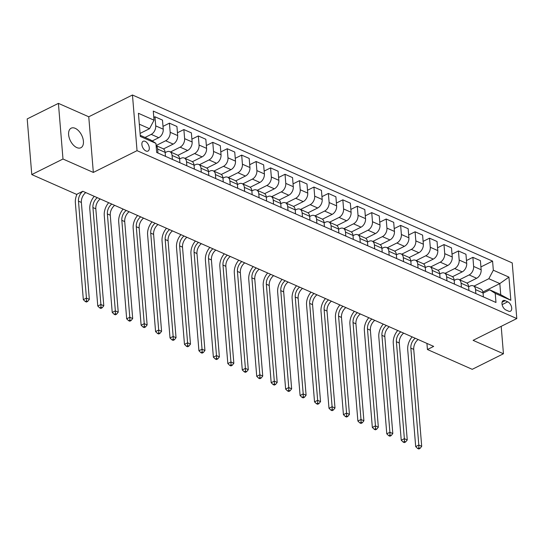<?xml version="1.0" encoding="UTF-8"?>
<svg xmlns="http://www.w3.org/2000/svg" width="544" height="544" viewBox="0 0 544 544"><rect width="100%" height="100%" fill="white"/><g stroke="black" fill="none" stroke-linecap="round" stroke-linejoin="round"><path stroke-width="0.82" d="M76.813 147.594A10.921 6.283 63.5 0 0 80.893 147.737A10.921 6.283 63.5 0 0 82.844 138.21A10.921 6.283 63.5 0 0 75.228 128.336A10.921 6.283 63.5 0 0 71.148 128.194A10.921 6.283 63.5 0 0 69.197 137.72A10.921 6.283 63.5 0 0 76.813 147.594M145.976 150.987A5.46 3.142 63.5 0 0 148.016 151.062A5.46 3.142 63.5 0 0 148.995 146.295A5.46 3.142 63.5 0 0 145.187 141.358A5.46 3.142 63.5 0 0 143.147 141.29A5.46 3.142 63.5 0 0 142.168 146.05A5.46 3.142 63.5 0 0 145.976 150.987M58.412 103.367L62.988 159.018L93.337 172.434L88.76 116.783L58.412 103.367L27.2 118.918L31.776 174.576L76.575 194.378L82.817 191.27L433.677 346.399L427.434 349.513L472.233 369.322L503.445 353.763L501.194 326.346M88.76 116.783L132.464 95.003L512.224 262.915L516.8 318.566L137.04 150.661L132.464 95.003M507.736 301.804L505.192 300.682A5.29 3.046 63.5 0 0 503.214 300.608A5.29 3.046 63.5 0 0 502.268 305.225A5.29 3.046 63.5 0 0 505.961 310.005L508.504 311.134A5.29 3.046 63.5 0 0 510.476 311.202A5.29 3.046 63.5 0 0 511.421 306.585A5.29 3.046 63.5 0 0 507.736 301.804L502.112 304.606M493.326 270.218L508.939 277.114L510.843 300.281L495.23 293.379L489.743 289.85L500.725 294.705L499.814 283.58L488.832 278.718L493.326 270.218L492.578 261.113L153.279 111.098L154.027 120.197L149.532 128.704L139.318 124.188M140.23 135.313L150.443 139.828L155.931 143.358L156.679 152.456L495.978 302.478L495.23 293.379M155.931 143.358L140.325 136.456L138.421 113.295L154.027 120.197M62.988 159.018L31.776 174.576M93.337 172.434L137.04 150.661M516.8 318.566L473.096 340.347L503.445 353.763M426.931 343.42L427.434 349.513M482.909 291.999L499.814 283.58L508.939 277.114M489.743 289.85L483.072 293.175M172.4 159.412L172.074 155.428A6.827 4.583 -66.1 0 0 169.844 151.674A6.827 4.583 -66.1 0 0 166.586 151.898L165.158 152.612M186.857 165.798L186.524 161.82A6.827 4.583 -66.1 0 0 184.294 158.066A6.827 4.583 -66.1 0 0 181.036 158.29L179.608 158.998M201.307 172.19L200.974 168.205A6.827 4.583 -66.1 0 0 198.744 164.451A6.827 4.583 -66.1 0 0 195.486 164.682L194.058 165.39M215.757 178.575L215.431 174.597A6.827 4.583 -66.1 0 0 213.194 170.843A6.827 4.583 -66.1 0 0 209.936 171.068L208.515 171.782M230.207 184.967L229.881 180.982A6.827 4.583 -66.1 0 0 227.644 177.235A6.827 4.583 -66.1 0 0 224.386 177.46L222.965 178.167M244.657 191.359L244.331 187.374A6.827 4.583 -66.1 0 0 242.094 183.62A6.827 4.583 -66.1 0 0 238.843 183.845L237.415 184.559M259.107 197.744L258.781 193.766A6.827 4.583 -66.1 0 0 256.544 190.012A6.827 4.583 -66.1 0 0 253.293 190.237L251.865 190.944M273.557 204.136L273.231 200.151A6.827 4.583 -66.1 0 0 270.994 196.398A6.827 4.583 -66.1 0 0 267.743 196.629L266.315 197.336M288.007 210.521L287.681 206.543A6.827 4.583 -66.1 0 0 285.444 202.79A6.827 4.583 -66.1 0 0 282.193 203.014L280.765 203.728M302.457 216.913L302.131 212.928A6.827 4.583 -66.1 0 0 299.894 209.182A6.827 4.583 -66.1 0 0 296.643 209.406L295.215 210.113M316.907 223.305L316.581 219.32A6.827 4.583 -66.1 0 0 314.35 215.567A6.827 4.583 -66.1 0 0 311.093 215.791L309.665 216.505M331.357 229.69L331.031 225.712A6.827 4.583 -66.1 0 0 328.8 221.959A6.827 4.583 -66.1 0 0 325.543 222.183L324.115 222.89M345.814 236.082L345.481 232.098A6.827 4.583 -66.1 0 0 343.25 228.344A6.827 4.583 -66.1 0 0 339.993 228.575L338.565 229.282M360.264 242.468L359.931 238.49A6.827 4.583 -66.1 0 0 357.7 234.736A6.827 4.583 -66.1 0 0 354.443 234.96L353.015 235.674M374.714 248.86L374.388 244.875A6.827 4.583 -66.1 0 0 372.15 241.128A6.827 4.583 -66.1 0 0 368.893 241.352L367.472 242.06M389.164 255.252L388.838 251.267A6.827 4.583 -66.1 0 0 386.6 247.513A6.827 4.583 -66.1 0 0 383.343 247.738L381.922 248.452M403.614 261.637L403.288 257.659A6.827 4.583 -66.1 0 0 401.05 253.905A6.827 4.583 -66.1 0 0 397.8 254.13L396.372 254.844M418.064 268.029L417.738 264.044A6.827 4.583 -66.1 0 0 415.5 260.29A6.827 4.583 -66.1 0 0 412.25 260.522L410.822 261.229M432.514 274.414L432.188 270.436A6.827 4.583 -66.1 0 0 429.95 266.682A6.827 4.583 -66.1 0 0 426.7 266.907L425.272 267.621M446.964 280.806L446.638 276.828A6.827 4.583 -66.1 0 0 444.4 273.074A6.827 4.583 -66.1 0 0 441.15 273.299L439.722 274.006M461.414 287.198L461.088 283.213A6.827 4.583 -66.1 0 0 458.85 279.46A6.827 4.583 -66.1 0 0 455.6 279.684L454.172 280.398M475.864 293.583L475.538 289.605A6.827 4.583 -66.1 0 0 473.307 285.852A6.827 4.583 -66.1 0 0 470.05 286.076L468.622 286.79M473.953 286.137L488.832 278.718M466.936 283.111L476.646 278.27A6.827 4.583 -66.1 0 0 481.148 269.763L480.4 260.664L472.886 257.339L466.466 260.542M459.496 279.745L469.132 274.944A6.827 4.583 -66.1 0 0 473.634 266.438L472.886 257.339M452.486 276.719L462.196 271.878A6.827 4.583 -66.1 0 0 466.698 263.371L465.95 254.272L458.436 250.954L452.016 254.15M445.046 273.36L454.682 268.559A6.827 4.583 -66.1 0 0 459.184 260.052L458.436 250.954M438.036 270.334L447.746 265.492A6.827 4.583 -66.1 0 0 452.248 256.986L451.5 247.887L443.986 244.562L437.566 247.765M430.596 266.968L440.232 262.167A6.827 4.583 -66.1 0 0 444.734 253.66L443.986 244.562M423.579 263.942L433.296 259.1A6.827 4.583 -66.1 0 0 437.798 250.594L437.05 241.495L429.536 238.17L423.116 241.373M416.146 260.576L425.782 255.775A6.827 4.583 -66.1 0 0 430.284 247.275L429.536 238.17M409.129 257.55L418.846 252.708A6.827 4.583 -66.1 0 0 423.348 244.208L422.6 235.103L415.086 231.785L408.66 234.981M401.696 254.191L411.332 249.39A6.827 4.583 -66.1 0 0 415.834 240.883L415.086 231.785M394.679 251.165L404.396 246.323A6.827 4.583 -66.1 0 0 408.898 237.816L408.15 228.718L400.636 225.393L394.21 228.596M387.246 247.799L396.882 242.998A6.827 4.583 -66.1 0 0 401.384 234.491L400.636 225.393M380.229 244.773L389.946 239.931A6.827 4.583 -66.1 0 0 394.448 231.424L393.7 222.326L386.186 219.008L379.76 222.204M372.796 241.414L382.432 236.613A6.827 4.583 -66.1 0 0 386.934 228.106L386.186 219.008M365.779 238.388L375.496 233.546A6.827 4.583 -66.1 0 0 379.998 225.039L379.25 215.941L371.729 212.616L365.31 215.818M358.346 235.022L367.982 230.221A6.827 4.583 -66.1 0 0 372.477 221.714L371.729 212.616M351.329 231.996L361.046 227.154A6.827 4.583 -66.1 0 0 365.541 218.647L364.793 209.549L357.279 206.224L350.86 209.426M343.896 228.63L353.532 223.829A6.827 4.583 -66.1 0 0 358.027 215.329L357.279 206.224M336.879 225.604L346.596 220.762A6.827 4.583 -66.1 0 0 351.091 212.262L350.343 203.157L342.829 199.838L336.41 203.034M329.446 222.244L339.082 217.444A6.827 4.583 -66.1 0 0 343.577 208.937L342.829 199.838M322.429 219.218L332.146 214.377A6.827 4.583 -66.1 0 0 336.641 205.87L335.893 196.772L328.379 193.446L321.96 196.649M314.996 215.852L324.625 211.052A6.827 4.583 -66.1 0 0 329.127 202.545L328.379 193.446M307.979 212.826L317.689 207.985A6.827 4.583 -66.1 0 0 322.191 199.478L321.443 190.38L313.929 187.061L307.51 190.257M300.54 209.467L310.175 204.666A6.827 4.583 -66.1 0 0 314.677 196.16L313.929 187.061M293.529 206.434L303.239 201.6A6.827 4.583 -66.1 0 0 307.741 193.093L306.993 183.994L299.479 180.669L293.06 183.865M286.09 203.075L295.725 198.274A6.827 4.583 -66.1 0 0 300.227 189.768L299.479 180.669M279.079 200.049L288.789 195.208A6.827 4.583 -66.1 0 0 293.291 186.701L292.543 177.602L285.029 174.277L278.61 177.48M271.64 196.683L281.275 191.882A6.827 4.583 -66.1 0 0 285.777 183.382L285.029 174.277M264.622 193.657L274.339 188.816A6.827 4.583 -66.1 0 0 278.841 180.316L278.093 171.21L270.579 167.892L264.16 171.088M257.19 190.298L266.825 185.497A6.827 4.583 -66.1 0 0 271.327 176.99L270.579 167.892M250.172 187.272L259.889 182.43A6.827 4.583 -66.1 0 0 264.391 173.924L263.643 164.825L256.129 161.5L249.703 164.703M242.74 183.906L252.375 179.105A6.827 4.583 -66.1 0 0 256.877 170.598L256.129 161.5M235.722 180.88L245.439 176.038A6.827 4.583 -66.1 0 0 249.941 167.532L249.193 158.433L241.679 155.115L235.253 158.311M228.29 177.521L237.925 172.713A6.827 4.583 -66.1 0 0 242.427 164.213L241.679 155.115M221.272 174.488L230.989 169.646A6.827 4.583 -66.1 0 0 235.491 161.146L234.743 152.048L227.229 148.723L220.803 151.919M213.84 171.129L223.475 166.328A6.827 4.583 -66.1 0 0 227.977 157.821L227.229 148.723M206.822 168.103L216.539 163.261A6.827 4.583 -66.1 0 0 221.041 154.754L220.293 145.656L212.772 142.331L206.353 145.534M199.39 164.737L209.025 159.936A6.827 4.583 -66.1 0 0 213.52 151.436L212.772 142.331M192.372 161.711L202.089 156.869A6.827 4.583 -66.1 0 0 206.584 148.369L205.836 139.264L198.322 135.946L191.903 139.142M184.94 158.352L194.575 153.551A6.827 4.583 -66.1 0 0 199.07 145.044L198.322 135.946M177.922 155.326L187.639 150.484A6.827 4.583 -66.1 0 0 192.134 141.977L191.386 132.879L183.872 129.554L177.453 132.756M170.49 151.96L180.125 147.159A6.827 4.583 -66.1 0 0 184.62 138.652L183.872 129.554M163.472 148.934L173.189 144.092A6.827 4.583 -66.1 0 0 177.684 135.585L176.936 126.487L169.422 123.162L163.003 126.364M156.114 145.534L165.668 140.767A6.827 4.583 -66.1 0 0 170.17 132.267L169.422 123.162M152.198 140.957L158.732 137.7A6.827 4.583 -66.1 0 0 163.234 129.2L162.486 120.095L154.972 116.776L153.796 117.361M145.058 137.448L151.218 134.382A6.827 4.583 -66.1 0 0 155.72 125.875L154.972 116.776M140.073 133.409L149.532 128.704M483.378 296.908L483.052 292.924A6.827 4.583 -66.1 0 0 480.821 289.17L473.307 285.852M492.578 261.113L480.916 266.927M468.928 290.516L468.602 286.538A6.827 4.583 -66.1 0 0 466.371 282.785L458.85 279.46M454.478 284.131L454.152 280.146A6.827 4.583 -66.1 0 0 451.914 276.393L444.4 273.074M440.028 277.739L439.702 273.761A6.827 4.583 -66.1 0 0 437.464 270.008L429.95 266.682M425.578 271.347L425.252 267.369A6.827 4.583 -66.1 0 0 423.014 263.616L415.5 260.29M411.128 264.962L410.802 260.977A6.827 4.583 -66.1 0 0 408.564 257.224L401.05 253.905M396.678 258.57L396.352 254.592A6.827 4.583 -66.1 0 0 394.114 250.838L386.6 247.513M382.228 252.185L381.902 248.2A6.827 4.583 -66.1 0 0 379.664 244.446L372.15 241.128M367.778 245.793L367.452 241.808A6.827 4.583 -66.1 0 0 365.214 238.061L357.7 234.736M353.328 239.401L352.995 235.423A6.827 4.583 -66.1 0 0 350.764 231.669L343.25 228.344M338.871 233.016L338.545 229.031A6.827 4.583 -66.1 0 0 336.314 225.277L328.8 221.959M324.421 226.624L324.095 222.646A6.827 4.583 -66.1 0 0 321.864 218.892L314.35 215.567M309.971 220.238L309.645 216.254A6.827 4.583 -66.1 0 0 307.414 212.5L299.894 209.182M295.521 213.846L295.195 209.862A6.827 4.583 -66.1 0 0 292.958 206.115L285.444 202.79M281.071 207.454L280.745 203.476A6.827 4.583 -66.1 0 0 278.508 199.723L270.994 196.398M266.621 201.069L266.295 197.084A6.827 4.583 -66.1 0 0 264.058 193.331L256.544 190.012M252.171 194.677L251.845 190.699A6.827 4.583 -66.1 0 0 249.608 186.946L242.094 183.62M237.721 188.292L237.395 184.307A6.827 4.583 -66.1 0 0 235.158 180.554L227.644 177.235M223.271 181.9L222.945 177.915A6.827 4.583 -66.1 0 0 220.708 174.168L213.194 170.843M208.821 175.508L208.495 171.53A6.827 4.583 -66.1 0 0 206.258 167.776L198.744 164.451M194.371 169.123L194.038 165.138A6.827 4.583 -66.1 0 0 191.808 161.384L184.294 158.066M179.914 162.731L179.588 158.753A6.827 4.583 -66.1 0 0 177.358 154.999L169.844 151.674M165.464 156.346L165.138 152.361A6.827 4.583 -66.1 0 0 162.908 148.607L156.121 145.608M157.95 153.02L157.624 149.036A6.827 4.583 -66.1 0 0 156.128 145.744M500.725 294.705L510.843 300.281M418.132 339.531A8.527 5.732 -66.1 0 0 413.732 349.391L421.702 446.332L418.812 445.053L418.9 447.862L417.649 448.48L418.812 448.997L420.056 448.372L418.9 447.862M415.242 338.252A8.527 5.732 -66.1 0 0 410.842 348.119L418.812 445.053L415.691 446.61L407.721 349.67A12.798 8.595 113.9 0 1 412.162 336.892M415.691 446.61L417.649 448.48M420.056 448.372L421.702 446.332M403.682 333.139A8.527 5.732 -66.1 0 0 399.282 343.006L407.252 439.946L404.362 438.668L404.45 441.47L403.199 442.095L404.355 442.605L405.606 441.98L404.45 441.47M400.792 331.86A8.527 5.732 -66.1 0 0 396.392 341.727L404.362 438.668L401.241 440.218L393.271 343.284A12.798 8.595 113.9 0 1 397.712 330.5M401.241 440.218L403.199 442.095M405.606 441.98L407.252 439.946M389.232 326.747A8.527 5.732 -66.1 0 0 384.826 336.614L392.802 433.554L389.905 432.276L390 435.084L388.749 435.703L389.905 436.213L391.156 435.594L390 435.084M386.342 325.468A8.527 5.732 -66.1 0 0 381.936 335.335L389.905 432.276L386.784 433.833L378.814 336.892A12.798 8.595 113.9 0 1 383.262 324.108M386.784 433.833L388.749 435.703M391.156 435.594L392.802 433.554M374.775 320.362A8.527 5.732 -66.1 0 0 370.376 330.228L378.345 427.162L375.455 425.884L375.55 428.692L374.299 429.318L375.455 429.828L376.706 429.202L375.55 428.692M371.885 319.083A8.527 5.732 -66.1 0 0 367.486 328.95L375.455 425.884L372.334 427.441L364.364 330.5A12.798 8.595 113.9 0 1 368.812 317.723M372.334 427.441L374.299 429.318M376.706 429.202L378.345 427.162M360.325 313.97A8.527 5.732 -66.1 0 0 355.926 323.836L363.895 420.777L361.005 419.499L361.1 422.3L359.849 422.926L361.005 423.436L362.256 422.817L361.1 422.3M357.435 312.691A8.527 5.732 -66.1 0 0 353.036 322.558L361.005 419.499L357.884 421.056L349.914 324.115A12.798 8.595 113.9 0 1 354.362 311.331M357.884 421.056L359.849 422.926M362.256 422.817L363.895 420.777M345.875 307.584A8.527 5.732 -66.1 0 0 341.476 317.444L349.445 414.385L346.555 413.107L346.65 415.915L345.399 416.534L346.555 417.051L347.806 416.425L346.65 415.915M342.985 306.306A8.527 5.732 -66.1 0 0 338.586 316.173L346.555 413.107L343.434 414.664L335.464 317.723A12.798 8.595 113.9 0 1 339.912 304.946M343.434 414.664L345.399 416.534M347.806 416.425L349.445 414.385M331.425 301.192A8.527 5.732 -66.1 0 0 327.026 311.059L334.995 408L332.105 406.722L332.2 409.523L330.949 410.149L332.105 410.659L333.356 410.033L332.2 409.523M328.535 299.914A8.527 5.732 -66.1 0 0 324.136 309.781L332.105 406.722L328.984 408.272L321.014 311.338A12.798 8.595 113.9 0 1 325.462 298.554M328.984 408.272L330.949 410.149M333.356 410.033L334.995 408M316.975 294.8A8.527 5.732 -66.1 0 0 312.576 304.667L320.545 401.608L317.655 400.33L317.744 403.138L316.499 403.757L317.655 404.267L318.9 403.648L317.744 403.138M314.085 293.522A8.527 5.732 -66.1 0 0 309.686 303.389L317.655 400.33L314.534 401.887L306.564 304.946A12.798 8.595 113.9 0 1 311.012 292.162M314.534 401.887L316.499 403.757M318.9 403.648L320.545 401.608M302.525 288.415A8.527 5.732 -66.1 0 0 298.126 298.282L306.095 395.216L303.205 393.938L303.294 396.746L302.049 397.372L303.205 397.882L304.45 397.256L303.294 396.746M299.635 287.137A8.527 5.732 -66.1 0 0 295.236 297.004L303.205 393.938L300.084 395.495L292.114 298.554A12.798 8.595 113.9 0 1 296.562 285.777M300.084 395.495L302.049 397.372M304.45 397.256L306.095 395.216M288.075 282.023A8.527 5.732 -66.1 0 0 283.676 291.89L291.645 388.831L288.755 387.552L288.844 390.354L287.599 390.98L288.755 391.49L290 390.871L288.844 390.354M285.185 280.745A8.527 5.732 -66.1 0 0 280.786 290.612L288.755 387.552L285.634 389.11L277.664 292.169A12.798 8.595 113.9 0 1 282.105 279.385M285.634 389.11L287.599 390.98M290 390.871L291.645 388.831M273.625 275.638A8.527 5.732 -66.1 0 0 269.226 285.498L277.195 382.439L274.305 381.16L274.394 383.969L273.149 384.588L274.305 385.098L275.55 384.479L274.394 383.969M270.735 274.36A8.527 5.732 -66.1 0 0 266.336 284.22L274.305 381.16L271.184 382.718L263.214 285.777A12.798 8.595 113.9 0 1 267.655 273M271.184 382.718L273.149 384.588M275.55 384.479L277.195 382.439M259.175 269.246A8.527 5.732 -66.1 0 0 254.776 279.113L262.745 376.054L259.855 374.775L259.944 377.577L258.692 378.202L259.855 378.712L261.1 378.087L259.944 377.577M256.285 267.968A8.527 5.732 -66.1 0 0 251.886 277.834L259.855 374.775L256.734 376.326L248.764 279.392A12.798 8.595 113.9 0 1 253.205 266.608M256.734 376.326L258.692 378.202M261.1 378.087L262.745 376.054M244.725 262.854A8.527 5.732 -66.1 0 0 240.326 272.721L248.295 369.662L245.405 368.383L245.494 371.192L244.242 371.81L245.398 372.32L246.65 371.702L245.494 371.192M241.835 261.576A8.527 5.732 -66.1 0 0 237.436 271.442L245.405 368.383L242.284 369.94L234.314 273A12.798 8.595 113.9 0 1 238.755 260.216M242.284 369.94L244.242 371.81M246.65 371.702L248.295 369.662M230.275 256.469A8.527 5.732 -66.1 0 0 225.869 266.336L233.845 363.27L230.948 361.991L231.044 364.8L229.792 365.425L230.948 365.935L232.2 365.31L231.044 364.8M227.385 255.19A8.527 5.732 -66.1 0 0 222.979 265.057L230.948 361.991L227.827 363.548L219.858 266.608A12.798 8.595 113.9 0 1 224.305 253.83M227.827 363.548L229.792 365.425M232.2 365.31L233.845 363.27M215.818 250.077A8.527 5.732 -66.1 0 0 211.419 259.944L219.388 356.884L216.498 355.606L216.594 358.408L215.342 359.033L216.498 359.543L217.75 358.924L216.594 358.408M212.928 248.798A8.527 5.732 -66.1 0 0 208.529 258.665L216.498 355.606L213.377 357.163L205.408 260.222A12.798 8.595 113.9 0 1 209.855 247.438M213.377 357.163L215.342 359.033M217.75 358.924L219.388 356.884M201.368 243.685A8.527 5.732 -66.1 0 0 196.969 253.552L204.938 350.492L202.048 349.214L202.144 352.022L200.892 352.641L202.048 353.151L203.3 352.532L202.144 352.022M198.478 242.413A8.527 5.732 -66.1 0 0 194.079 252.273L202.048 349.214L198.927 350.771L190.958 253.83A12.798 8.595 113.9 0 1 195.405 241.053M198.927 350.771L200.892 352.641M203.3 352.532L204.938 350.492M186.918 237.3A8.527 5.732 -66.1 0 0 182.519 247.166L190.488 344.107L187.598 342.829L187.694 345.63L186.442 346.256L187.598 346.766L188.85 346.14L187.694 345.63M184.028 236.021A8.527 5.732 -66.1 0 0 179.629 245.888L187.598 342.829L184.477 344.379L176.508 247.445A12.798 8.595 113.9 0 1 180.955 234.661M184.477 344.379L186.442 346.256M188.85 346.14L190.488 344.107M172.468 230.908A8.527 5.732 -66.1 0 0 168.069 240.774L176.038 337.715L173.148 336.437L173.244 339.245L171.992 339.864L173.148 340.374L174.4 339.755L173.244 339.245M169.578 229.629A8.527 5.732 -66.1 0 0 165.179 239.496L173.148 336.437L170.027 337.994L162.058 241.053A12.798 8.595 113.9 0 1 166.505 228.269M170.027 337.994L171.992 339.864M174.4 339.755L176.038 337.715M158.018 224.522A8.527 5.732 -66.1 0 0 153.619 234.389L161.588 331.323L158.698 330.045L158.787 332.853L157.542 333.472L158.698 333.989L159.943 333.363L158.787 332.853M155.128 223.244A8.527 5.732 -66.1 0 0 150.729 233.111L158.698 330.045L155.577 331.602L147.608 234.661A12.798 8.595 113.9 0 1 152.055 221.884M155.577 331.602L157.542 333.472M159.943 333.363L161.588 331.323M143.568 218.13A8.527 5.732 -66.1 0 0 139.169 227.997L147.138 324.938L144.248 323.66L144.337 326.461L143.092 327.087L144.248 327.597L145.493 326.978L144.337 326.461M140.678 216.852A8.527 5.732 -66.1 0 0 136.279 226.719L144.248 323.66L141.127 325.217L133.158 228.276A12.798 8.595 113.9 0 1 137.605 215.492M141.127 325.217L143.092 327.087M145.493 326.978L147.138 324.938M129.118 211.738A8.527 5.732 -66.1 0 0 124.719 221.605L132.688 318.546L129.798 317.268L129.887 320.076L128.642 320.695L129.798 321.205L131.043 320.586L129.887 320.076M126.228 210.467A8.527 5.732 -66.1 0 0 121.829 220.327L129.798 317.268L126.677 318.825L118.708 221.884A12.798 8.595 113.9 0 1 123.148 209.107M126.677 318.825L128.642 320.695M131.043 320.586L132.688 318.546M114.668 205.353A8.527 5.732 -66.1 0 0 110.269 215.22L118.238 312.161L115.348 310.882L115.437 313.684L114.192 314.31L115.348 314.82L116.593 314.194L115.437 313.684M111.778 204.075A8.527 5.732 -66.1 0 0 107.379 213.942L115.348 310.882L112.227 312.433L104.258 215.499A12.798 8.595 113.9 0 1 108.698 202.715M112.227 312.433L114.192 314.31M116.593 314.194L118.238 312.161M100.218 198.961A8.527 5.732 -66.1 0 0 95.819 208.828L103.788 305.769L100.898 304.49L100.987 307.299L99.736 307.918L100.892 308.428L102.143 307.809L100.987 307.299M97.328 197.683A8.527 5.732 -66.1 0 0 92.929 207.55L100.898 304.49L97.777 306.048L89.808 209.107A12.798 8.595 113.9 0 1 94.248 196.323M97.777 306.048L99.736 307.918M102.143 307.809L103.788 305.769M85.768 192.576A8.527 5.732 -66.1 0 0 81.369 202.443L89.338 299.377L86.448 298.098L86.537 300.907L85.286 301.526L86.442 302.042L87.693 301.417L86.537 300.907M82.878 191.298A8.527 5.732 -66.1 0 0 78.479 201.164L86.448 298.098L83.327 299.656L75.358 202.715A12.798 8.595 113.9 0 1 77.058 194.14M83.327 299.656L85.286 301.526M87.693 301.417L89.338 299.377M469.132 274.944L476.646 278.27M454.682 268.559L462.196 271.878M440.232 262.167L447.746 265.492M425.782 255.775L433.296 259.1M411.332 249.39L418.846 252.708M396.882 242.998L404.396 246.323M382.432 236.613L389.946 239.931M367.982 230.221L375.496 233.546M353.532 223.829L361.046 227.154M339.082 217.444L346.596 220.762M324.625 211.052L332.146 214.377M310.175 204.666L317.689 207.985M295.725 198.274L303.239 201.6M281.275 191.882L288.789 195.208M266.825 185.497L274.339 188.816M252.375 179.105L259.889 182.43M237.925 172.713L245.439 176.038M223.475 166.328L230.989 169.646M209.025 159.936L216.539 163.261M194.575 153.551L202.089 156.869M180.125 147.159L187.639 150.484M165.668 140.767L173.189 144.092M151.218 134.382L158.732 137.7M473.634 266.438L481.148 269.763M475.538 289.605L483.052 292.924M461.088 283.213L468.602 286.538M459.184 260.052L466.698 263.371M446.638 276.828L454.152 280.146M444.734 253.66L452.248 256.986M432.188 270.436L439.702 273.761M430.284 247.275L437.798 250.594M417.738 264.044L425.252 267.369M415.834 240.883L423.348 244.208M403.288 257.659L410.802 260.977M401.384 234.491L408.898 237.816M388.838 251.267L396.352 254.592M386.934 228.106L394.448 231.424M374.388 244.875L381.902 248.2M372.477 221.714L379.998 225.039M359.931 238.49L367.452 241.808M358.027 215.329L365.541 218.647M345.481 232.098L352.995 235.423M343.577 208.937L351.091 212.262M331.031 225.712L338.545 229.031M329.127 202.545L336.641 205.87M316.581 219.32L324.095 222.646M314.677 196.16L322.191 199.478M302.131 212.928L309.645 216.254M300.227 189.768L307.741 193.093M287.681 206.543L295.195 209.862M285.777 183.382L293.291 186.701M273.231 200.151L280.745 203.476M271.327 176.99L278.841 180.316M258.781 193.766L266.295 197.084M256.877 170.598L264.391 173.924M244.331 187.374L251.845 190.699M242.427 164.213L249.941 167.532M229.881 180.982L237.395 184.307M227.977 157.821L235.491 161.146M215.431 174.597L222.945 177.915M213.52 151.436L221.041 154.754M200.974 168.205L208.495 171.53M199.07 145.044L206.584 148.369M186.524 161.82L194.038 165.138M184.62 138.652L192.134 141.977M172.074 155.428L179.588 158.753M170.17 132.267L177.684 135.585M157.624 149.036L165.138 152.361M155.72 125.875L163.234 129.2M502.085 302.233L505.192 300.682M413.732 349.391L410.842 348.119M399.282 343.006L396.392 341.727M384.826 336.614L381.936 335.335M370.376 330.228L367.486 328.95M355.926 323.836L353.036 322.558M341.476 317.444L338.586 316.173M327.026 311.059L324.136 309.781M312.576 304.667L309.686 303.389M298.126 298.282L295.236 297.004M283.676 291.89L280.786 290.612M269.226 285.498L266.336 284.22M254.776 279.113L251.886 277.834M240.326 272.721L237.436 271.442M225.869 266.336L222.979 265.057M211.419 259.944L208.529 258.665M196.969 253.552L194.079 252.273M182.519 247.166L179.629 245.888M168.069 240.774L165.179 239.496M153.619 234.389L150.729 233.111M139.169 227.997L136.279 226.719M124.719 221.605L121.829 220.327M110.269 215.22L107.379 213.942M95.819 208.828L92.929 207.55M81.369 202.443L78.479 201.164"/></g></svg>
